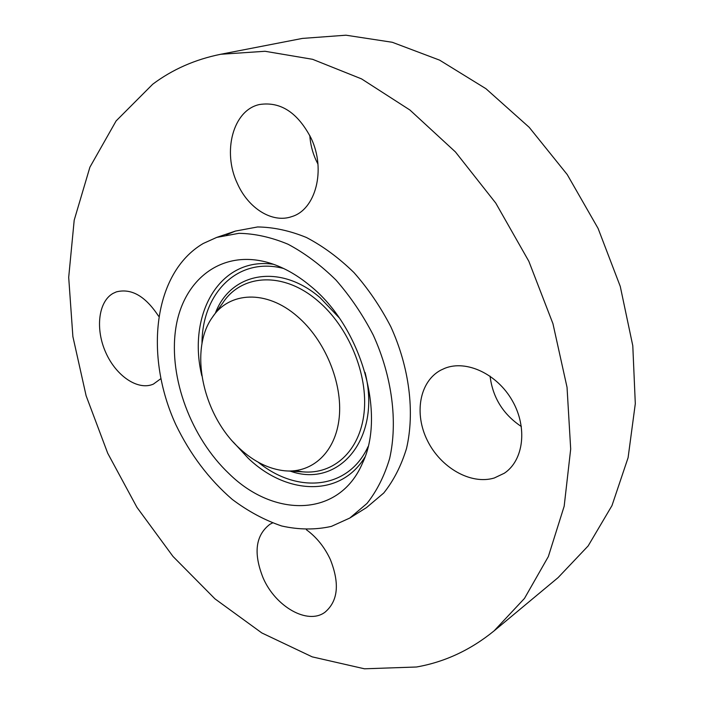 <?xml version="1.0" encoding="UTF-8"?>
<svg xmlns="http://www.w3.org/2000/svg" width="704" height="704" viewBox="0 0 704 704"><rect width="100%" height="100%" fill="white"/><g stroke="black" fill="none" stroke-linecap="round" stroke-linejoin="round"><path stroke-width="1.06" d="M297.29 316.36C266.526 289.441 229.082 291.518 212.221 317.53C188.646 350.53 203.174 415.826 239.897 448.747C254.126 461.824 269.13 469.181 284.909 470.818C312.488 473.343 335.773 452.056 339.222 417.498C342.778 383.02 324.984 339.944 297.29 316.36M229.073 473.704C273.962 517.959 339.205 517.774 362.472 463.197C386.135 414.313 361.293 326.876 310.446 286.018C296.428 274.331 282.022 266.429 267.212 262.302C220.211 249.462 182.362 280.949 175.622 329.454C168.687 378.004 191.101 437.8 229.073 473.704M203.245 243.478C153.217 272.844 144.126 355.705 175.815 424.635C190.133 454.318 208.938 479.239 232.25 499.4C248.116 511.324 264.598 520.186 281.679 525.985C298.822 529.822 315.374 529.954 331.355 526.398L349.791 518.047L366.995 503.439C376.86 490.961 384.402 475.992 389.629 458.542C397.927 421.986 392.19 376.587 373.234 335.051C362.762 314.794 350.328 296.437 335.931 279.998C320.734 265.056 304.753 253.123 287.998 244.218C271.181 237.222 254.813 233.587 238.911 233.323L216.709 237.406L203.245 243.478M416.486 667.005C444.717 662.05 470.589 650.003 494.094 630.872L524.48 598.426L548.354 556.547L564.177 506.211L570.689 449.055L567.037 387.297L552.948 323.69L528.836 261.272L495.766 203.095L455.435 151.941L409.93 110.026L361.548 78.892L312.567 59.303L265.03 51.278L220.678 54.278C195.122 59.444 172.48 69.414 152.75 84.19L116.125 120.912L89.91 167.174L74.202 220.167L68.693 277.367L72.882 336.565L86.126 395.78L107.721 453.262L136.946 507.346L172.99 556.433L214.975 598.866L261.826 632.949L312.215 656.867L364.47 668.8L416.486 667.005M237.362 183.48C248.31 208.446 272.448 223.582 291.87 216.577C315.542 209.66 326.198 170.086 311.256 138.503C297.845 112.605 280.588 101.279 259.477 104.526C232.918 110.123 222.2 151.897 237.362 183.48M349.791 518.047L366.538 507.566L383.75 493.011C393.633 480.612 401.218 465.784 406.507 448.51C414.938 412.359 409.464 367.594 390.817 326.718C380.503 306.786 368.227 288.737 353.98 272.589C338.932 257.919 323.083 246.215 306.442 237.494C289.722 230.666 273.442 227.154 257.585 226.961L235.426 231.079L226.274 234.846M158.602 316.228C145.473 296.164 131.384 288.05 116.318 291.896L112.93 293.454C98.217 301.866 95.26 329.278 105.794 352.59C116.134 376.006 137.94 390.87 153.349 384.129L160.776 378.726M272.474 522.975L269.931 524.269C255.499 535.322 253.238 553.221 263.146 577.984C275.44 606.584 307.578 625.187 324.922 612.269C338.061 601.198 339.865 583.607 330.343 559.513C324.544 547.087 316.562 537.161 306.39 529.734M494.243 478.007L504.31 473.238C523.653 460.451 527.754 427.539 512.354 400.761C497.174 373.868 466.347 359.63 444.849 368.28L440.739 370.172C419.443 381.603 413.917 413.662 427.425 440.616C440.669 467.667 470.747 485.091 494.243 478.007M490.063 376.121C492.703 397.558 503.14 414.374 521.374 426.554M494.094 630.872L558.07 577.641L588.148 545.934L611.978 505.604L628.1 457.67L635.307 403.682L632.79 345.752L620.268 286.414L598.092 228.43L567.23 174.566L529.206 127.327L485.954 88.713L439.586 60.13L392.269 42.275L345.963 35.2L302.377 38.421L220.678 54.278M309.804 135.476C310.376 143.968 312.391 152.108 315.867 159.887L317.944 164.102M212.221 317.53L222.746 303.002C241.516 274.032 283.316 271.128 317.698 300.766C348.647 326.718 368.368 374.607 364.065 412.861C359.876 451.22 333.538 474.672 302.817 471.856L295.029 470.703M215.354 313.21C230.314 272.879 279.47 262.557 320.135 297.722L339.108 317.724M368.051 446.635C348.278 489.931 297.062 494.023 258.21 462.202M201.995 343.658C201.942 293.436 237.521 256.362 283.562 268.462M365.059 372.451C381.85 438.838 338.589 488.62 290.233 471.126M364.91 457.09C340.446 497.622 286.361 494.974 248.186 458.216L233.235 442.006M201.828 375.769C187.07 314.732 219.551 256.397 273.478 264.273M235.426 231.079L216.709 237.406M284.909 470.818L302.817 471.856L295.073 470.694"/></g></svg>
